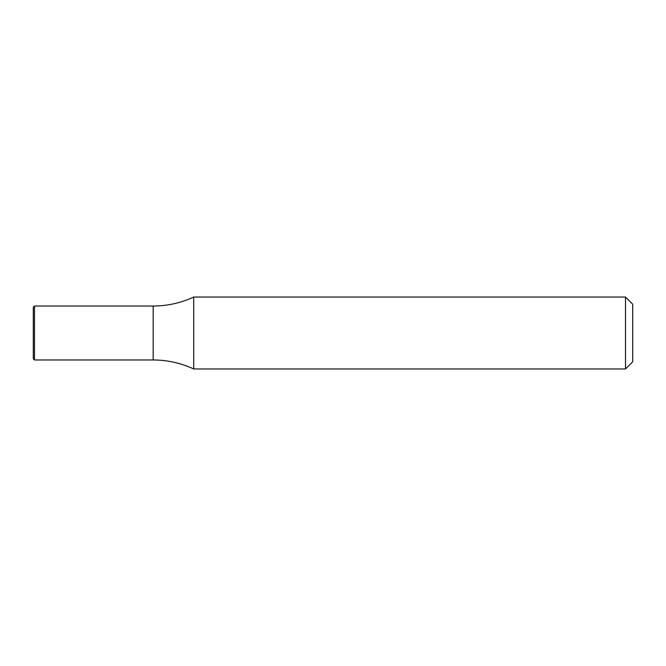<?xml version="1.0" encoding="UTF-8"?>
<svg xmlns="http://www.w3.org/2000/svg" width="666" height="666" viewBox="0 0 666 666"><rect width="100%" height="100%" fill="white"/><g stroke="black" fill="none" stroke-linecap="round" stroke-linejoin="round"><path stroke-width="0.5" stroke-dasharray="3.33 2.5" d="M625.507 297.036L625.507 368.964M193.723 368.964L193.723 297.036M632.7 304.229L632.7 361.771M153.18 359.973L153.18 306.027L153.18 359.973M34.499 359.973L34.499 306.027M33.3 358.774L33.3 307.226"/><path stroke-width="1" d="M625.507 297.036L632.7 304.229L632.7 361.771L625.507 368.964L625.507 297.036L193.723 297.036L193.723 368.964C180.861 363.012 167.349 360.015 153.18 359.973L153.18 306.027L153.18 359.973L34.499 359.973L34.499 306.027L153.18 306.027C167.349 305.985 180.861 302.988 193.723 297.036M625.507 368.964L193.723 368.964M34.499 306.027L33.3 307.226L33.3 358.774L34.499 359.973"/></g></svg>
